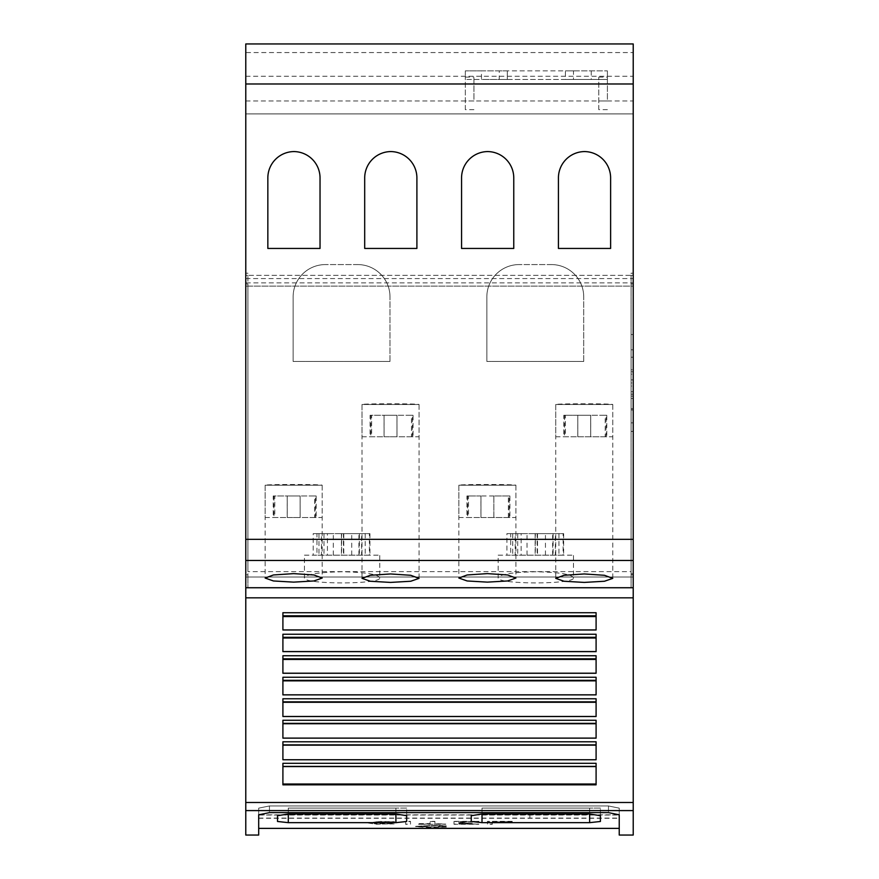 <?xml version="1.0" encoding="UTF-8"?>
<svg xmlns="http://www.w3.org/2000/svg" width="879" height="879" viewBox="0 0 879 879"><rect width="100%" height="100%" fill="white"/><g stroke="black" fill="none" stroke-linecap="round" stroke-linejoin="round"><path stroke-width="0.66" stroke-dasharray="4.39 3.3" d="M619.234 835.05L619.234 808.153L608.477 805.955L269.457 805.955L258.69 808.142L258.69 828.381L258.69 808.142L269.457 805.955L608.477 805.955L619.234 808.142L619.234 828.381L619.234 814.8M619.234 808.153L619.234 814.822L529.905 814.855L258.69 814.855L258.69 808.153L258.69 835.05M373.245 823.085L378.377 822.074L392.342 822.381L394.616 821.909L392.748 821.81L376.608 821.788L368.4 823.085L376.608 824.019L394.616 823.931L373.245 823.085L378.377 822.294L392.342 822.381M368.4 823.085L376.608 824.238L392.342 823.744M415.536 826.59L446.345 827.084L432.16 827.392L416.833 826.568L432.336 825.59L441.917 825.864L438.467 826.359L446.345 826.029L435.358 825.469L415.536 826.59L427.71 827.447L446.345 827.084M498.151 555.165L573.493 555.165L498.151 555.165L498.151 577.701C495.624 584.634 576.02 584.634 573.493 577.701L573.493 555.165M304.431 555.165L379.772 555.165L304.431 555.165L304.431 577.701C301.904 584.634 382.299 584.634 379.772 577.701L379.772 555.165M555.737 404.494L612.773 404.494A28.524 0.736 0 0 0 584.26 403.769A28.524 0.736 0 0 0 555.737 404.494L555.737 436.786L612.773 436.786L612.773 404.494L555.737 404.494L555.737 578.36M555.737 436.786L612.773 436.786M458.871 485.208L515.918 485.208A28.524 0.736 0 0 0 487.395 484.483A28.524 0.736 0 0 0 458.871 485.208L458.871 517.5L515.907 517.5L515.918 485.208L458.871 485.208L458.871 578.052M458.871 517.5L515.907 517.5M362.005 404.494L419.052 404.494A28.524 0.736 0 0 0 390.529 403.769A28.524 0.736 0 0 0 362.005 404.494L362.016 436.786L419.052 436.786L419.052 404.494L362.005 404.494L362.005 578.36M362.016 436.786L419.052 436.786M265.15 485.208L322.186 485.208A28.524 0.736 0 0 0 293.663 484.483A28.524 0.736 0 0 0 265.15 485.208L265.15 517.5L322.186 517.5L322.186 485.208L265.15 485.208L265.15 578.052M265.15 517.5L322.186 517.5M563.802 436.786L577.789 436.786L563.802 436.786L563.802 415.262L577.8 415.262L577.8 436.786L606.785 436.786L606.785 415.262L606.06 415.262L606.06 436.786M563.802 415.262L565.373 415.262L565.373 436.786M466.947 517.5L480.934 517.5L466.947 517.5L466.947 495.976L480.945 495.976L480.945 517.5L509.919 517.5L509.919 495.976L509.194 495.976L509.194 517.5M466.947 495.976L468.507 495.976L468.507 517.5M370.081 436.786L384.079 436.786L370.081 436.786L370.081 415.262L384.079 415.262L384.09 436.786L413.053 436.786L413.053 415.262L412.328 415.262L412.328 436.786M370.081 415.262L371.641 415.262L371.641 436.786M273.215 517.5L287.213 517.5L273.215 517.5L273.215 495.976L287.213 495.976L287.224 517.5L316.187 517.5L316.187 495.976L315.462 495.976L315.462 517.5M273.215 495.976L274.786 495.976L274.786 517.5M499.228 79.462L507.304 79.462L499.228 79.462L499.228 70.858L507.304 70.858L499.228 70.858M573.493 70.858L565.417 70.858L573.493 70.858L573.493 79.462L565.417 79.462L573.493 79.462M631.078 431.402L631.078 334.536L631.078 431.402L633.221 431.402L633.221 334.536L631.078 334.536M633.221 422.854L631.078 422.854L631.078 349.809L633.221 349.809L633.221 422.854L633.221 349.809L633.221 369.817L633.221 349.809L631.078 349.809L631.078 422.854M633.221 379.882L633.221 419.415L633.221 379.882L631.078 379.882L631.078 371.784L633.221 371.784L631.078 371.784L631.078 374.179L633.221 374.179L631.078 374.179L631.078 357.204L633.221 357.204L631.078 357.204L631.078 369.817L633.221 369.817L631.078 369.817L631.078 349.809L631.078 379.882L633.221 379.882M631.078 419.415L631.078 379.882L631.078 382.969L633.221 382.969L631.078 382.969L631.078 386.057L633.221 386.057L631.078 386.057L631.078 394.155L633.221 394.155L631.078 394.155L631.078 391.759L633.221 391.759L631.078 391.759L631.078 408.735L633.221 408.735L631.078 408.735L631.078 396.121L633.221 396.121L631.078 396.121L631.078 409.966L633.221 409.966L631.078 409.966L631.078 398.484L633.221 398.484L631.078 398.484L631.078 419.415L633.221 419.415M633.221 334.536L633.221 431.402M607.4 109.644L598.786 109.644L598.786 77.11L598.786 100.986L607.4 100.986L607.4 77.11L607.4 100.986M598.786 109.644L598.786 100.986M598.786 77.11L607.4 77.11M507.304 70.858L465.332 70.858L481.472 70.858L481.472 79.462L465.332 79.462L507.304 79.462L507.304 70.858L565.417 70.858L565.417 79.462L507.304 79.462L507.304 70.858M481.472 70.858L607.4 70.858L565.417 70.858L565.417 79.462L607.4 79.462L607.4 70.858L607.4 79.462L481.472 79.462M465.332 70.858L465.332 79.462L465.332 70.858M473.935 109.644L465.332 109.644L465.332 77.11L465.332 100.986L473.935 100.986L473.935 77.11L473.935 100.986M465.332 109.644L465.332 100.986M465.332 77.11L473.935 77.11M245.779 835.05L245.779 587.458L633.221 587.458L245.779 587.458L633.221 587.458L245.779 587.458L245.779 577.02L247.922 577.02L245.779 577.02L245.779 587.776L245.779 275.347L245.779 577.02L245.779 574.866L247.922 574.866L245.779 574.866L245.779 587.765L245.779 43.95L245.779 113.907L633.221 113.907L633.221 43.95L633.221 835.05M245.779 52.564L245.779 43.95L633.221 43.95L633.221 113.907L245.779 113.907L245.779 52.564L633.221 52.564M293.125 296.871A32.292 32.292 0 0 1 325.417 264.579A32.292 32.292 0 0 0 293.125 296.871L293.125 361.445L293.125 296.871M293.125 361.445L389.99 361.445L293.125 361.445M389.99 361.445L389.99 296.871L389.99 361.445M357.709 264.579L325.417 264.579L357.709 264.579A32.292 32.292 0 0 1 389.99 296.871A32.292 32.292 0 0 0 357.709 264.579M267.842 177.943L267.842 248.438L320.033 248.438L320.033 177.943A26.37 26.37 0 0 0 293.938 151.573A26.37 26.37 0 0 0 267.842 177.943M364.697 177.943L364.697 248.438L416.899 248.438L416.899 177.943A26.37 26.37 0 0 0 390.803 151.573A26.37 26.37 0 0 0 364.697 177.943M486.856 296.871A32.292 32.292 0 0 1 519.137 264.579A32.292 32.292 0 0 0 486.856 296.871L486.856 361.445L486.856 296.871M486.856 361.445L583.722 361.445L486.856 361.445M583.722 361.445L583.722 296.871L583.722 361.445M551.43 264.579L519.137 264.579L551.43 264.579A32.292 32.292 0 0 1 583.722 296.871A32.292 32.292 0 0 0 551.43 264.579M461.563 177.943L461.563 248.438L513.765 248.438L513.765 177.943A26.37 26.37 0 0 0 487.658 151.573A26.37 26.37 0 0 0 461.563 177.943M558.429 177.943L558.429 248.438L610.619 248.438L610.619 177.943A26.37 26.37 0 0 0 584.524 151.573A26.37 26.37 0 0 0 558.429 177.943M369.938 555.165L313.188 555.165L369.938 555.165L369.938 533.641L361.621 533.641L361.621 555.165M351.732 555.165L351.732 533.641L369.938 533.641M351.732 533.641L369.389 533.641L369.389 555.165M358.929 555.165L358.929 533.641L369.389 533.641M365.203 533.641L365.203 555.165M358.929 533.641L341.59 533.641L341.59 555.165M341.59 533.641L321.494 533.641L321.494 555.165M333.284 555.165L333.284 533.641L313.188 533.641L313.188 555.165M313.188 533.641L321.494 533.641M333.284 533.641L316.956 533.641L316.956 555.165M316.956 533.641L327.427 533.641L327.427 555.165M327.427 533.641L343.414 533.641L343.414 555.165M343.414 533.641L361.621 533.641M316.187 517.5L314.627 517.5L314.627 495.976L300.124 495.976L300.146 517.5L287.224 517.5L287.213 495.976L315.462 495.976M314.627 495.976L316.187 495.976M314.627 517.5L300.124 517.5L300.135 495.976L300.146 517.5L300.113 495.976L287.191 495.976L287.202 517.5L287.191 495.976L274.786 495.976M273.94 495.976L273.94 517.5M413.053 436.786L411.493 436.786L411.493 415.262L396.978 415.262L397 436.786L384.09 436.786L384.079 415.262L412.328 415.262M411.493 415.262L413.053 415.262M411.493 436.786L396.978 436.786L396.989 415.262L397 436.786L396.967 415.262L384.057 415.262L384.068 436.786L384.057 415.262L371.641 415.262M370.806 415.262L370.806 436.786M563.659 555.165L506.908 555.165L563.659 555.165L563.659 533.641L555.352 533.641L555.352 555.165M545.452 555.165L545.452 533.641L563.659 533.641M545.452 533.641L563.12 533.641L563.12 555.165M552.649 555.165L552.649 533.641L563.12 533.641M558.934 533.641L558.934 555.165M552.649 533.641L535.322 533.641L535.322 555.165M535.322 533.641L515.226 533.641L515.226 555.165M527.015 555.165L527.015 533.641L506.908 533.641L506.908 555.165M506.908 533.641L515.226 533.641M527.015 533.641L510.688 533.641L510.688 555.165M510.688 533.641L521.148 533.641L521.148 555.165M521.148 533.641L537.146 533.641L537.146 555.165M537.146 533.641L555.352 533.641M509.194 495.976L493.844 495.976L493.844 517.5L480.945 517.5L480.923 495.976L480.923 517.5M509.919 517.5L493.844 517.5L493.855 495.976L508.359 495.976L508.359 517.5M508.359 495.976L509.919 495.976M493.833 517.5L493.833 495.976L493.866 517.5M493.866 495.976L480.956 495.976L480.956 517.5M480.956 495.976L468.507 495.976M467.672 495.976L467.672 517.5M493.833 495.976L480.923 495.976M606.785 436.786L577.811 436.786L577.8 415.262L590.71 415.262L590.71 436.786L590.699 415.262L606.06 415.262M577.811 415.262L605.213 415.262L605.213 436.786M605.213 415.262L606.785 415.262M590.721 415.262L590.721 436.786L590.732 415.262M577.811 436.786L577.789 415.262L577.778 436.786M564.527 415.262L564.527 436.786M565.373 415.262L577.789 415.262M379.772 577.701C377.618 574.196 365.06 572.218 342.096 571.768C319.132 572.218 306.573 574.196 304.431 577.701M573.493 577.701C571.339 574.196 558.791 572.218 535.827 571.768C512.864 572.218 500.305 574.196 498.151 577.701M245.779 587.776L633.221 587.776L633.221 574.866L633.221 577.02L631.078 577.02L633.221 577.02L631.078 577.02L631.078 286.104L633.221 286.104L245.779 286.104L631.078 286.104L631.078 283.95L631.078 574.866L633.221 574.866L631.078 574.866L631.078 577.02L633.221 577.02L245.779 577.02L631.078 577.02L247.922 577.02L631.078 577.02L631.078 587.776L631.078 574.866L631.078 577.02L247.922 577.02L247.922 283.95L247.922 574.866L245.779 574.866L245.779 283.95L247.922 283.95L245.779 283.95L245.779 282.873L633.221 282.873L633.221 275.347L631.078 275.347L633.221 275.347L631.078 275.347L631.078 573.789L631.078 273.193L633.221 273.193L633.221 275.347L245.779 275.347L247.922 275.347L245.779 275.347L247.922 275.347L247.922 571.636L631.078 571.636M512.226 821.349L487.438 821.349L487.438 824.084L492.284 824.084L492.284 821.898L512.226 821.898L487.438 821.557L487.438 824.293L492.284 824.293L492.284 822.107L512.226 821.557M446.345 826.864L432.16 827.172L416.833 826.348L432.336 825.37L441.917 825.645L438.467 826.139L446.345 825.81L435.358 825.249L415.536 826.37M392.342 823.524L378.377 823.601L373.245 822.865M392.342 822.162L394.616 821.689L380.343 821.447L368.4 822.865M405.648 821.349L405.648 824.084L410.493 824.084L410.493 821.349L405.648 821.349L405.648 824.293L410.493 824.293L410.493 821.557L405.648 821.557M418.646 824.084L445.741 824.084L434.896 823.634L434.896 821.349L430.062 821.349L430.062 823.634L418.646 823.634L418.646 824.293L445.741 824.293L434.896 823.854L434.896 821.557L430.062 821.557L430.062 823.854L418.646 824.293M454.003 821.349L454.003 824.084L478.846 824.084L458.849 823.634L458.849 823.03L472.353 823.03L458.849 822.535L458.849 821.898L478.846 821.349L454.003 821.349L454.003 824.293L478.846 824.293L458.849 823.854L458.849 823.249L472.353 823.249L458.849 822.755L458.849 822.107L478.846 821.557L454.003 821.557M258.69 818.074L619.234 818.074M288.29 808.087L395.913 808.087L288.29 808.087L288.29 813.987L288.29 808.087M406.669 808.087L395.913 808.087L406.669 808.087L406.669 815.701L406.669 808.087M277.522 815.701L277.522 821.48M482.011 808.087L589.633 808.087L482.011 808.087L482.011 813.987L482.011 808.087M600.401 821.48L600.401 808.087L589.633 808.087L600.401 808.087L600.401 815.701M471.254 815.701L471.254 821.48M258.69 818.283L619.234 818.283M258.69 815.064L619.234 815.064M529.905 815.064L529.905 818.283L529.905 815.064M619.234 814.811L608.477 812.625L269.457 812.625L258.69 814.811L258.69 808.153L258.69 814.8M596.094 759.764L596.094 741.788L596.094 744.876L596.094 741.788L282.906 741.788L282.906 759.764L596.094 759.764L596.094 744.876L596.094 759.764M596.094 738.14L596.094 720.275L596.094 723.362L596.094 720.275L282.906 720.275L282.906 738.14L596.094 738.14L596.094 723.362L596.094 738.14M596.094 716.517L596.094 698.772L596.094 701.849L596.094 698.772L282.906 698.772L282.906 716.517L596.094 716.517L596.094 701.849L596.094 716.517M596.094 694.882L596.094 677.259L596.094 680.335L596.094 677.259L282.906 677.259L282.906 694.882L596.094 694.882L596.094 680.335L596.094 694.882M596.094 673.259L596.094 655.745L596.094 658.832L596.094 655.745L282.906 655.745L282.906 673.259L596.094 673.259L596.094 658.832L596.094 673.259M596.094 651.636L596.094 634.231L596.094 637.319L596.094 634.231L282.906 634.231L282.906 651.636L596.094 651.636L596.094 637.319L596.094 651.636M596.094 630.001L596.094 612.718L596.094 615.805L596.094 612.718L282.906 612.718L282.906 630.001L596.094 630.001L596.094 615.805L596.094 630.001M596.094 763.302L596.094 784.837L596.094 763.302L282.906 763.302L282.906 784.837L282.906 784.035L596.094 784.035L596.094 763.302M282.906 784.035L282.906 763.302L282.906 784.837L596.094 784.837L596.094 784.035M282.906 745.161L282.906 759.731L282.906 744.876L596.094 745.161M282.906 723.725L282.906 738.096L282.906 723.362L596.094 723.725M282.906 702.288L282.906 716.462L282.906 701.849L596.094 702.288M282.906 680.862L282.906 694.839L282.906 680.335L596.094 680.862M282.906 659.426L282.906 673.204L282.906 658.832L282.906 659.426L596.094 659.426M282.906 638L282.906 651.57L282.906 637.319L282.906 638L596.094 638M282.906 616.564L282.906 629.935L282.906 615.805L282.906 616.564L596.094 616.564M282.906 766.587L596.094 766.587M282.906 759.731L596.094 759.731M282.906 738.096L596.094 738.096M282.906 716.462L596.094 716.462M282.906 694.839L596.094 694.839M282.906 673.204L596.094 673.204M282.906 651.57L596.094 651.57M282.906 629.935L596.094 629.935M245.779 278.577L633.221 278.577M631.078 573.789L633.221 573.789L633.221 273.193L631.078 273.193L631.078 275.347L247.922 275.347L247.922 273.193L245.779 273.193L247.922 273.193L247.922 571.636M633.221 587.776L633.221 577.02L245.779 577.02L247.922 577.02L247.922 587.776L247.922 574.866L245.779 574.866L245.779 573.789L247.922 573.789M633.221 573.789L633.221 574.866L631.078 574.866L633.221 574.866L633.221 282.873M631.078 283.95L633.221 283.95L631.078 283.95M245.779 282.873L245.779 573.789M245.779 43.95L633.221 43.95L245.779 43.95M245.779 76.242L633.221 76.242M245.779 100.986L633.221 100.986M608.477 805.955L608.477 812.625L608.477 805.955M269.457 805.955L269.457 812.625L269.457 805.955M258.69 808.153L258.69 814.822M591.248 70.858L591.248 79.462M245.779 539.332L633.221 539.332M343.777 533.641L343.777 555.165M323.988 533.641L323.988 555.165M318.978 533.641L318.978 555.165M341.404 533.641L341.404 555.165M359.368 533.641L359.368 555.165M537.508 533.641L537.508 555.165M517.709 533.641L517.709 555.165M512.71 533.641L512.71 555.165M535.135 533.641L535.135 555.165M553.1 533.641L553.1 555.165M245.779 560.472L633.221 560.472M395.913 808.087L395.913 813.987L395.913 808.087M589.633 808.087L589.633 813.987L589.633 808.087M282.906 766.389L596.094 766.389M282.906 744.876L596.094 744.876M282.906 723.362L596.094 723.362M282.906 701.849L596.094 701.849M282.906 680.335L596.094 680.335M282.906 658.832L596.094 658.832M282.906 637.319L596.094 637.319M282.906 615.805L596.094 615.805M245.779 810.592L633.221 810.592M245.779 802.483L633.221 802.483M245.779 597.841L633.221 597.841M612.773 404.494L612.773 578.36M515.918 485.208L515.918 578.052M419.052 404.494L419.052 578.36M322.186 485.208L322.186 578.052"/><path stroke-width="1.32" d="M633.221 810.592L633.221 835.05L619.234 835.05L619.234 814.822L608.477 812.625L269.457 812.625L258.69 814.811L258.69 835.05L245.779 835.05L245.779 810.592L633.221 810.592L633.221 43.95L245.779 43.95L245.779 83.977L633.221 83.977M288.29 822.656L277.522 821.48L277.522 815.701L288.29 813.987L395.913 813.987L406.669 815.701L406.669 821.48L395.913 822.656L288.29 822.656L288.29 813.987M482.011 822.656L471.254 821.48L471.254 815.701L482.011 813.987L589.633 813.987L600.401 815.701L600.401 821.48L589.633 822.656L482.011 822.656L482.011 813.987M619.234 828.381L258.69 828.381M584.26 573.954L604.488 575.295L612.773 578.36L604.488 581.25L584.26 582.414L564.021 581.25L555.737 578.36L564.021 575.295L584.26 573.954M487.395 573.624L507.633 574.965L515.918 578.052L507.622 580.964L487.395 582.129L467.156 580.964L458.871 578.052L467.156 574.965L487.395 573.624M390.529 573.954L410.768 575.295L419.052 578.36L410.757 581.25L390.529 582.414L370.301 581.25L362.005 578.36L370.301 575.295L390.529 573.954M293.663 573.624L313.902 574.965L322.186 578.052L313.902 580.964L293.663 582.129L273.435 580.964L265.15 578.052L273.435 574.965L293.663 573.624M267.842 248.438L267.842 177.943A26.37 26.37 0 0 1 293.938 151.573A26.37 26.37 0 0 1 320.033 177.943L320.033 248.438L267.842 248.438M364.697 248.438L364.697 177.943A26.37 26.37 0 0 1 390.803 151.573A26.37 26.37 0 0 1 416.899 177.943L416.899 248.438L364.697 248.438M461.563 248.438L461.563 177.943A26.37 26.37 0 0 1 487.658 151.573A26.37 26.37 0 0 1 513.765 177.943L513.765 248.438L461.563 248.438M558.429 248.438L558.429 177.943A26.37 26.37 0 0 1 584.524 151.573A26.37 26.37 0 0 1 610.619 177.943L610.619 248.438L558.429 248.438M245.779 83.977L245.779 587.765L633.221 587.765M406.669 815.701L406.669 821.48M596.094 612.718L596.094 630.001L282.906 630.001L282.906 612.718L596.094 612.718M596.094 634.231L596.094 651.636L282.906 651.636L282.906 634.231L596.094 634.231M596.094 655.745L596.094 673.259L282.906 673.259L282.906 655.745L596.094 655.745M596.094 677.259L596.094 694.882L282.906 694.882L282.906 677.259L596.094 677.259M596.094 698.772L596.094 716.517L282.906 716.517L282.906 698.772L596.094 698.772M596.094 720.275L596.094 738.14L282.906 738.14L282.906 720.275L596.094 720.275M596.094 741.788L596.094 759.764L282.906 759.764L282.906 741.788L596.094 741.788M596.094 763.302L596.094 784.837L282.906 784.837L282.906 763.302L596.094 763.302M282.906 680.862L596.094 680.862M282.906 694.839L596.094 694.839M282.906 702.288L596.094 702.288M282.906 716.462L596.094 716.462M282.906 723.725L596.094 723.725M282.906 738.096L596.094 738.096M282.906 745.161L596.094 745.161M282.906 759.731L596.094 759.731M282.906 766.587L596.094 766.587M282.906 784.035L596.094 784.035M282.906 616.564L596.094 616.564M282.906 629.935L596.094 629.935M282.906 638L596.094 638M282.906 651.57L596.094 651.57M282.906 659.426L596.094 659.426M282.906 673.204L596.094 673.204M245.779 587.765L245.779 810.592M245.779 539.332L633.221 539.332M245.779 560.472L633.221 560.472M395.913 813.987L395.913 822.656M589.633 813.987L589.633 822.656M282.906 680.335L596.094 680.335M282.906 701.849L596.094 701.849M282.906 723.362L596.094 723.362M282.906 744.876L596.094 744.876M282.906 766.389L596.094 766.389M282.906 615.805L596.094 615.805M282.906 637.319L596.094 637.319M282.906 658.832L596.094 658.832M245.779 597.841L633.221 597.841M245.779 802.483L633.221 802.483"/></g></svg>
